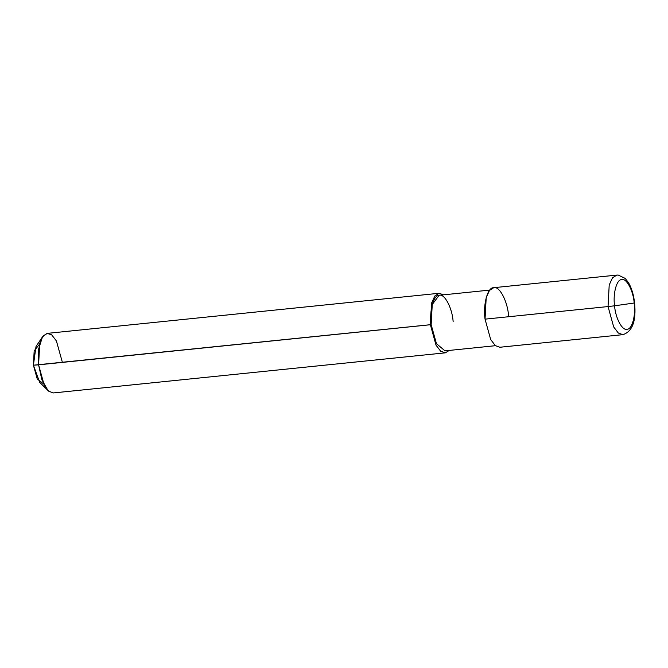 <?xml version="1.0" encoding="UTF-8"?>
<svg xmlns="http://www.w3.org/2000/svg" width="668" height="668" viewBox="0 0 668 668"><rect width="100%" height="100%" fill="white"/><g stroke="black" fill="none" stroke-linecap="round" stroke-linejoin="round"><path stroke-width="1" d="M634.191 303.013L614.56 305.81C612.79 293.603 616.706 279.199 621.683 279.616C626.417 277.813 633.297 290.68 634.191 303.013C633.297 290.68 626.417 277.813 621.683 279.616C616.706 279.199 612.79 293.603 614.56 305.81L608.047 306.562L609.208 285.019L612.481 277.83L616.773 275.099L612.481 277.83L609.208 285.019L608.047 306.562L485.043 319.145L486.204 297.611L489.477 290.413L493.769 287.683L616.773 275.099L618.217 275.066L625.19 278.406L628.496 282.656C631.661 288.1 633.69 294.855 634.6 302.946L634.191 303.013C635.969 315.221 632.053 329.633 627.077 329.215C622.334 331.019 615.453 318.143 614.56 305.81L634.6 302.946C636.312 321.049 632.404 331.62 622.868 334.66L618.334 333.04L613.683 326.928L608.047 306.562L614.56 305.81C615.453 318.143 622.334 331.019 627.077 329.215C632.053 329.633 635.969 315.221 634.191 303.013M508.599 315.789C507.53 300.992 499.272 285.545 493.585 287.708C487.615 287.207 482.914 304.491 485.043 319.145L608.047 306.562L613.683 326.928L618.334 333.04L622.868 334.66L499.864 347.251L495.33 345.632L490.679 339.511L485.043 319.145M453.146 321.492C452.144 307.681 444.437 293.269 439.135 295.281C433.557 294.813 429.173 310.954 431.161 324.623L33.4 365.204L37.224 378.906L43.57 383.9M495.422 345.698L444.997 350.859L436.421 343.636L431.161 324.623L432.246 304.524L439.135 295.281L489.727 290.104M62.141 361.471L56.404 340.922L51.695 334.86L47.127 333.39L42.502 336.822L38.635 349.005L38.585 364.828L430.376 324.74L436.012 345.106L440.663 351.226L445.389 352.821L449.247 350.424L445.389 352.821L440.822 351.351L436.112 345.289L430.376 324.74L431.536 303.205L434.81 296.007L438.918 293.302L443.552 294.83L439.101 293.277L434.81 296.007L431.536 303.205L430.376 324.74L431.161 324.623M445.197 352.846L53.415 392.934L48.873 391.314L44.222 385.202L38.585 364.828L39.746 343.294L43.019 336.096L47.127 333.39L439.101 293.277M39.512 344.212L34.177 350.842L33.4 365.204L36.005 346.533L42.502 336.822M38.585 364.828L41.875 379.766L47.996 390.521L39.671 382.33L33.4 365.204L38.585 364.828"/></g></svg>
